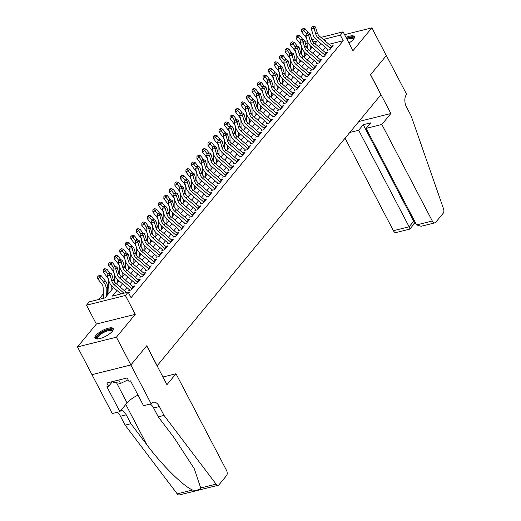 <?xml version="1.0" encoding="UTF-8"?>
<svg xmlns="http://www.w3.org/2000/svg" width="521" height="521" viewBox="0 0 521 521"><rect width="100%" height="100%" fill="white"/><g stroke="black" fill="none" stroke-linecap="round" stroke-linejoin="round"><path stroke-width="0.78" d="M348.946 43.035A10.303 3.289 -27.6 0 0 353.427 39.335A10.303 3.289 -27.6 0 0 354.358 36.607A10.303 3.289 -27.6 0 0 345.996 37.382M95.903 335.426A10.303 3.289 -27.6 0 0 94.972 338.155A10.303 3.289 -27.6 0 0 102.644 337.667A10.303 3.289 -27.6 0 0 112.302 331.336A10.303 3.289 -27.6 0 0 113.239 328.608A10.303 3.289 -27.6 0 0 105.568 329.096A10.303 3.289 -27.6 0 0 95.903 335.426M320.91 37.382L343.098 31.846L352.964 50.713L371.838 27.854L386.341 55.591L370.496 74.783L380.936 94.75L157.179 365.729L146.74 345.755L130.895 364.941L91.989 374.651L77.492 346.908L116.391 337.204L135.265 314.345L125.405 295.479L86.506 305.189L89.26 301.848L105.027 297.914L113.585 287.553M135.265 314.345L96.365 324.049L77.492 346.908M96.365 324.049L86.506 305.189M301.705 53.643L301.294 54.138M296.189 60.312L295.778 60.814M290.679 66.988L290.269 67.489M285.169 73.663L284.759 74.164M279.66 80.338L279.249 80.833M274.144 87.014L273.733 87.508M268.634 93.689L268.224 94.184M263.125 100.358L262.714 100.859M257.615 107.033L257.198 107.534M252.099 113.708L251.689 114.21M246.589 120.384L246.179 120.879M241.08 127.059L240.669 127.554M235.57 133.734L235.153 134.229M230.054 140.403L229.644 140.904M224.544 147.078L224.134 147.58M219.035 153.754L218.625 154.255M213.519 160.429L213.109 160.924M208.009 167.104L207.599 167.599M202.5 173.78L202.089 174.275M196.99 180.448L196.58 180.95M191.474 187.124L191.064 187.625M185.964 193.799L185.554 194.3M180.455 200.474L180.045 200.969M174.945 207.15L174.528 207.645M169.429 213.825L169.019 214.32M163.92 220.5L163.509 220.995M158.41 227.169L158 227.67M152.9 233.844L152.484 234.346M147.384 240.52L146.974 241.015M141.875 247.195L141.465 247.69M136.365 253.87L135.955 254.365M130.849 260.546L130.439 261.041M125.34 267.214L124.929 267.716M119.83 273.89L119.42 274.391M114.32 280.565L113.91 281.066M108.804 287.24L107.573 288.732M103.295 293.916L98.684 299.497M371.838 27.854L344.57 34.653M130.895 364.941L116.391 337.204M327.208 50.296L329.839 49.645L333.14 45.64L331.102 46.148M321.698 56.971L324.322 56.314L327.631 52.308L325.592 52.823M316.188 63.647L318.813 62.989L322.121 58.984L320.076 59.498M310.672 70.322L313.303 69.664L316.612 65.659L314.567 66.167M305.163 76.997L307.794 76.34L311.096 72.334L309.057 72.842M299.653 83.666L302.278 83.015L305.586 79.01L303.541 79.518M294.137 90.341L296.768 89.69L300.076 85.685L298.032 86.193M288.627 97.017L291.259 96.359L294.567 92.36L292.522 92.868M283.118 103.692L285.749 103.034L289.051 99.029L287.012 99.544M277.608 110.367L280.233 109.71L283.541 105.704L281.496 106.212M272.092 117.043L274.723 116.385L278.032 112.38L275.987 112.888M266.583 123.718L269.214 123.06L272.516 119.055L270.477 119.563M261.073 130.387L263.698 129.736L267.006 125.73L264.968 126.238M255.564 137.062L258.188 136.404L261.496 132.406L259.451 132.914M250.047 143.737L252.678 143.08L255.987 139.074L253.942 139.589M244.538 150.413L247.169 149.755L250.471 145.75L248.432 146.258M239.028 157.088L241.653 156.43L244.961 152.425L242.923 152.933M233.519 163.763L236.143 163.106L239.452 159.1L237.407 159.608M228.003 170.432L230.634 169.781L233.942 165.776L231.897 166.284M222.493 177.107L225.124 176.45L228.426 172.451L226.388 172.959M216.983 183.783L219.608 183.125L222.916 179.12L220.878 179.634M211.467 190.458L214.098 189.8L217.407 185.795L215.362 186.31M205.958 197.133L208.589 196.476L211.897 192.47L209.852 192.978M200.448 203.809L203.079 203.151L206.381 199.146L204.343 199.654M194.939 210.477L197.563 209.826L200.872 205.821L198.827 206.329M189.423 217.153L192.054 216.502L195.362 212.496L193.317 213.004M183.913 223.828L186.544 223.17L189.846 219.165L187.807 219.68M178.403 230.503L181.028 229.846L184.336 225.84L182.298 226.355M172.894 237.179L175.518 236.521L178.827 232.516L176.782 233.024M167.378 243.854L170.009 243.196L173.317 239.191L171.272 239.699M161.868 250.523L164.499 249.872L167.801 245.866L165.763 246.374M156.359 257.198L158.983 256.547L162.291 252.542L160.253 253.05M150.849 263.873L153.474 263.216L156.782 259.211L154.737 259.725M145.333 270.549L147.964 269.891L151.272 265.886L149.227 266.4M139.823 277.224L142.454 276.566L145.756 272.561L143.718 273.069M134.314 283.899L136.938 283.242L140.247 279.236L138.208 279.744M128.798 290.568L131.429 289.917L134.737 285.912L132.692 286.42M117.004 290.49L112.386 296.078L128.159 292.144L131.058 297.693L343.248 40.729L328.953 44.298M325.299 47.3L322.753 50.387M319.79 53.976L317.243 57.056M314.274 60.651L311.734 63.731M308.764 67.326L306.218 70.407M303.255 74.002L300.708 77.082M297.745 80.677L295.199 83.757M292.229 87.346L289.689 90.433M286.719 94.021L284.173 97.101M281.21 100.696L278.663 103.777M275.694 107.372L273.154 110.452M270.184 114.047L267.644 117.127M264.675 120.722L262.128 123.803M259.165 127.398L256.619 130.478M253.649 134.066L251.109 137.147M248.139 140.742L245.599 143.822M242.63 147.417L240.083 150.497M237.12 154.092L234.574 157.173M231.604 160.768L229.064 163.848M226.094 167.443L223.548 170.523M220.585 174.112L218.038 177.192M215.075 180.787L212.529 183.867M209.559 187.462L207.019 190.543M204.05 194.138L201.503 197.218M198.54 200.813L195.994 203.893M193.024 207.488L190.484 210.569M187.514 214.157L184.975 217.237M182.005 220.832L179.458 223.913M176.495 227.508L173.949 230.588M170.979 234.183L168.439 237.263M165.47 240.858L162.93 243.939M159.96 247.534L157.414 250.614M154.45 254.202L151.904 257.283M148.934 260.878L146.394 263.958M143.425 267.553L140.878 270.633M137.915 274.228L135.369 277.309M132.406 280.904L129.859 283.984M126.89 287.579L124.35 290.659M128.713 293.206L129.228 292.587L128.485 292.769M343.098 31.846L340.343 35.181L324.576 39.121L323.893 39.948M343.248 40.729L340.343 35.181M128.159 292.144L125.405 295.479M304.831 41.4L307.071 40.84M311.792 39.661L315.479 38.736M314.964 43.686L317.217 40.957L313.141 41.973M307.13 43.471L305.547 43.868M116.554 283.958L119.101 280.878M122.064 277.283L124.61 274.202M127.58 270.607L130.12 267.527M133.089 263.932L135.636 260.852M138.599 257.263L141.145 254.183M144.109 250.588L146.655 247.508M149.625 243.913L152.165 240.832M155.134 237.237L157.681 234.157M160.644 230.562L163.19 227.482M166.16 223.887L168.7 220.806M171.67 217.218L174.209 214.138M177.179 210.543L179.725 207.462M182.689 203.867L185.235 200.787M188.205 197.192L190.745 194.112M193.714 190.517L196.254 187.436M199.224 183.841L201.77 180.761M204.733 177.173L207.28 174.092M210.25 170.497L212.789 167.417M215.759 163.822L218.306 160.742M221.269 157.147L223.815 154.066M226.778 150.471L229.325 147.391M232.294 143.796L234.834 140.716M237.804 137.127L240.35 134.04M243.314 130.452L245.86 127.371M248.83 123.777L251.369 120.696M254.339 117.101L256.879 114.021M259.849 110.426L262.395 107.346M265.358 103.751L267.905 100.67M270.874 97.082L273.414 93.995M276.384 90.407L278.924 87.326M281.894 83.731L284.44 80.651M287.403 77.056L289.95 73.975M292.919 70.381L295.459 67.3M298.429 63.705L300.975 60.625M303.938 57.03L306.485 53.95M309.448 50.361L311.994 47.281M320.923 43.543L318.377 46.623M315.413 50.218L312.867 53.298M309.897 56.893L307.357 59.974M304.388 63.562L301.848 66.642M298.878 70.237L296.332 73.318M293.369 76.913L290.822 79.993M287.853 83.588L285.313 86.668M282.343 90.263L279.803 93.344M276.833 96.939L274.287 100.019M271.324 103.607L268.777 106.688M265.808 110.283L263.268 113.363M260.298 116.958L257.752 120.038M254.789 123.633L252.242 126.714M249.279 130.309L246.733 133.389M243.763 136.984L241.223 140.064M238.253 143.653L235.707 146.733M232.744 150.328L230.197 153.408M227.228 157.003L224.688 160.084M221.718 163.679L219.178 166.759M216.208 170.354L213.662 173.434M210.699 177.029L208.153 180.11M205.183 183.698L202.643 186.779M199.673 190.373L197.133 193.454M194.164 197.049L191.617 200.129M188.654 203.724L186.108 206.804M183.138 210.399L180.598 213.48M177.628 217.075L175.082 220.155M172.119 223.743L169.572 226.83M166.609 230.419L164.063 233.499M161.093 237.094L158.553 240.174M155.584 243.769L153.037 246.85M150.074 250.445L147.528 253.525M144.558 257.12L142.018 260.2M139.048 263.789L136.509 266.876M133.539 270.464L130.992 273.545M128.029 277.139L125.483 280.22M122.513 283.815L119.973 286.895M325.918 41.693L324.576 39.121M123.972 293.186L114.34 284.902A6.604 4.989 39.5 0 1 111.878 281.216L110.257 275.642L107.372 275.661L108.993 281.236A9.912 7.489 -140.5 0 0 112.679 286.771L121.002 293.929M126.544 292.548L115.714 283.235A6.604 4.989 39.5 0 1 113.259 279.543L111.631 273.974L110.257 275.642L109.371 273.662L109.924 272.997L108.772 273.004L108.218 273.675L109.371 273.662M108.218 273.675L107.372 275.661M111.631 273.974L109.924 272.997M103.399 298.325L103.151 287.696A6.604 4.989 -140.5 0 0 101.628 283.776L97.72 278.768L97.766 276.56L99.218 275.394L97.766 276.56M99.218 275.394L101.341 275.843L105.249 280.845A9.912 7.489 39.5 0 1 107.528 286.732L107.717 294.665M101.341 275.843L99.96 277.511L103.868 282.519A9.912 7.489 39.5 0 1 106.147 288.406L106.336 296.332M98.664 276.058L99.96 277.511L97.72 278.768M97.427 338.969A8.916 2.846 152.4 0 1 96.561 338.057A8.916 2.846 152.4 0 1 104.239 331.252A8.916 2.846 152.4 0 1 112.575 330.483A8.916 2.846 152.4 0 1 112.503 331.082M112.276 331.369A8.258 2.638 -27.6 0 0 112.269 331.317A8.258 2.638 -27.6 0 0 112.178 330.998A8.258 2.638 -27.6 0 0 104.096 332.255A8.258 2.638 -27.6 0 0 97.447 338.331A8.258 2.638 -27.6 0 0 97.538 338.65A8.258 2.638 -27.6 0 0 97.792 338.943M113.363 329.181A10.238 3.269 -27.6 0 0 103.054 331.369A10.238 3.269 -27.6 0 0 95.376 338.585M113.246 381.418L113.689 382.271L120.546 383.417L128.114 379.835M118.775 380.037L120.546 383.417M346.673 38.678A8.916 2.846 152.4 0 1 353.694 38.482A8.916 2.846 152.4 0 1 353.622 39.088M353.394 39.368A8.258 2.638 -27.6 0 0 353.388 39.316A8.258 2.638 -27.6 0 0 353.297 38.997A8.258 2.638 -27.6 0 0 347.064 39.427M354.482 37.186A10.238 3.269 -27.6 0 0 346.472 38.287M175.994 373.746L226.466 470.281A3.966 2.266 76 0 1 226.55 475.614L219.028 484.725A3.966 2.266 76 0 1 218.247 485.24A3.966 2.266 76 0 1 216.098 484.139L164.03 415.419L159.387 406.543A9.248 5.295 76 0 0 153.291 402.238A9.248 5.295 76 0 0 151.468 403.449L151.168 403.814L130.862 364.974L146.655 345.853L166.954 384.693L175.994 373.746L162.936 377.002M218.247 485.24L179.348 494.95A3.966 2.266 -104 0 1 177.199 493.843L125.131 425.129L130.888 423.69L146.85 444.758C161.836 464.973 183.425 486.334 192.581 490.007C196.664 490.645 199.38 489.968 200.715 487.975L194.287 468.744L174.242 437.927L158.273 416.859L153.636 407.976A9.248 5.295 76 0 0 150.113 404.075M158.273 416.859L164.03 415.419M125.131 425.129L120.488 416.253A9.248 5.295 76 0 0 116.971 412.345M120.879 410.424A9.248 5.295 76 0 1 126.245 414.814L130.888 423.69M130.862 364.974L91.963 374.684L112.269 413.524L119.889 411.623L106.896 386.764L108.576 386.341L112.49 381.606M151.168 403.814L143.549 405.716L130.55 380.858L128.869 381.281L127.131 377.953L106.838 383.013L108.576 386.341M119.889 411.623L127.085 402.909A14.862 4.741 152.4 0 1 138 395.107M345.052 138.208L393.414 230.705L409.128 226.785L413.707 221.243L414.56 221.034M381.841 124.46L432.313 221.002A3.966 2.266 76 0 0 434.924 222.845A3.966 2.266 76 0 0 435.706 222.324L443.228 213.219A3.966 2.266 76 0 0 443.508 208.739L411.212 116.079L406.569 107.202A9.248 5.295 -104 0 1 406.367 94.763L406.673 94.392L386.367 55.558L370.581 74.679L390.88 113.519L381.841 124.46L366.126 128.387L370.698 122.845L363.235 124.708L358.663 130.25L409.128 226.785C410.086 228.712 410.164 229.422 409.369 228.901M358.663 130.25L349.799 132.458M390.88 113.519L358.839 121.51M366.126 128.387L416.592 224.922L432.313 221.002M414.39 223.568L409.819 229.11L396.025 232.548A3.966 2.266 -104 0 1 393.414 230.705M363.235 124.708L413.707 221.243C414.657 223.177 414.736 223.88 413.941 223.359M434.924 222.845L421.137 226.283L416.592 224.922M132.243 288.927A4.624 3.491 -140.5 0 0 131.787 288.491L119.85 278.234A6.604 4.989 39.5 0 1 117.388 274.541L115.766 268.966L112.881 268.992L114.503 274.56A9.912 7.489 -140.5 0 0 118.195 280.096L129.455 289.78M133.623 287.26A4.624 3.491 -140.5 0 0 133.161 286.824L121.224 276.56A6.604 4.989 39.5 0 1 118.768 272.874L117.147 267.299L115.766 268.966L114.88 266.993L115.434 266.322L114.281 266.335L113.728 266.999L114.88 266.993M113.728 266.999L112.881 268.992M117.147 267.299L115.434 266.322M137.752 282.258A4.624 3.491 -140.5 0 0 137.297 281.815L125.359 271.558A6.604 4.989 39.5 0 1 122.904 267.866L121.276 262.291L118.391 262.317L120.019 267.892A9.912 7.489 -140.5 0 0 123.705 273.427L134.965 283.105M139.133 280.585A4.624 3.491 -140.5 0 0 138.677 280.148L126.74 269.885A6.604 4.989 39.5 0 1 124.278 266.198L122.656 260.624L121.276 262.291L120.397 260.318L120.944 259.647L119.791 259.66L119.237 260.324L120.397 260.318M119.237 260.324L118.391 262.317M122.656 260.624L120.944 259.647M143.268 275.583A4.624 3.491 -140.5 0 0 142.806 275.147L130.869 264.883A6.604 4.989 39.5 0 1 128.413 261.19L126.792 255.616L123.907 255.642L125.528 261.216A9.912 7.489 -140.5 0 0 129.215 266.752L140.475 276.43M144.643 273.909A4.624 3.491 -140.5 0 0 144.187 273.473L132.249 263.216A6.604 4.989 39.5 0 1 129.788 259.523L128.166 253.948L126.792 255.616L125.906 253.642L126.46 252.978L125.3 252.985L124.753 253.649L125.906 253.642M124.753 253.649L123.907 255.642M128.166 253.948L126.46 252.978M148.778 268.908A4.624 3.491 -140.5 0 0 148.322 268.471L136.385 258.208A6.604 4.989 39.5 0 1 133.923 254.515L132.301 248.947L129.416 248.966L131.038 254.541A9.912 7.489 -140.5 0 0 134.724 260.077L145.991 269.754M150.152 267.24A4.624 3.491 -140.5 0 0 149.696 266.804L137.759 256.54A6.604 4.989 39.5 0 1 135.304 252.848L133.676 247.273L132.301 248.947L131.416 246.967L131.969 246.303L130.817 246.309L130.263 246.98L131.416 246.967M130.263 246.98L129.416 248.966M133.676 247.273L131.969 246.303M108.948 293.173L108.661 281.021A6.604 4.989 -140.5 0 0 107.137 277.1L103.23 272.092L103.282 269.885L104.728 268.719L103.282 269.885M104.728 268.719L106.851 269.168L109.84 272.997M106.851 269.168L105.47 270.842L108.029 274.118M111.761 285.899L111.846 289.656M113.207 287.227L113.226 287.989M104.174 269.383L105.47 270.842L103.23 272.092M114.346 281.744L114.171 274.346A6.604 4.989 -140.5 0 0 112.653 270.425L108.746 265.423L108.791 263.216L110.237 262.043L108.791 263.216M110.237 262.043L112.36 262.493L115.349 266.322M112.36 262.493L110.986 264.167L113.539 267.442M117.271 279.223L117.362 282.981M118.723 280.552L118.736 281.314M109.684 262.708L110.986 264.167L108.746 265.423M119.856 275.068L119.68 267.677A6.604 4.989 -140.5 0 0 118.163 263.75L114.255 258.748L114.301 256.54L115.747 255.368L114.301 256.54M115.747 255.368L117.876 255.824L120.859 259.647M117.876 255.824L116.496 257.491L119.055 260.767M122.78 272.548L122.871 276.306M124.232 273.877L124.252 274.639M115.2 256.039L116.496 257.491L114.255 258.748M125.366 268.4L125.196 261.001A6.604 4.989 -140.5 0 0 123.672 257.074L119.765 252.073L119.81 249.865L121.263 248.693L119.81 249.865M121.263 248.693L123.386 249.149L126.375 252.978M123.386 249.149L122.005 250.816L124.565 254.092M128.296 265.873L128.381 269.637M129.742 267.201L129.762 267.963M120.709 249.364L122.005 250.816L119.765 252.073M154.288 262.232A4.624 3.491 -140.5 0 0 153.832 261.796L141.894 251.532A6.604 4.989 39.5 0 1 139.433 247.846L137.811 242.272L134.926 242.291L136.548 247.866A9.912 7.489 -140.5 0 0 140.24 253.401L151.5 263.085M155.668 260.565A4.624 3.491 -140.5 0 0 155.206 260.129L143.268 249.865A6.604 4.989 39.5 0 1 140.813 246.172L139.192 240.598L137.811 242.272L136.925 240.292L137.479 239.627L136.326 239.634L135.773 240.305L136.925 240.292M135.773 240.305L134.926 242.291M139.192 240.598L137.479 239.627M130.882 261.724L130.706 254.326A6.604 4.989 -140.5 0 0 129.182 250.399L125.274 245.398L125.327 243.19L126.772 242.018L125.327 243.19M126.772 242.018L128.895 242.473L131.885 246.303M128.895 242.473L127.515 244.141L130.074 247.416M133.806 259.204L133.89 262.962M135.252 260.526L135.271 261.295M126.219 242.688L127.515 244.141L125.274 245.398M159.797 255.557A4.624 3.491 -140.5 0 0 159.341 255.121L147.404 244.857A6.604 4.989 39.5 0 1 144.949 241.171L143.321 235.596L140.436 235.616L142.064 241.19A9.912 7.489 -140.5 0 0 145.75 246.726L157.01 256.41M161.178 253.89A4.624 3.491 -140.5 0 0 160.722 253.453L148.785 243.19A6.604 4.989 39.5 0 1 146.323 239.497L144.701 233.929L143.321 235.596L142.441 233.616L142.988 232.952L141.836 232.959L141.289 233.629L142.441 233.616M141.289 233.629L140.436 235.616M144.701 233.929L142.988 232.952M136.391 255.049L136.215 247.651A6.604 4.989 -140.5 0 0 134.698 243.724L130.791 238.722L130.836 236.514L132.282 235.349L130.836 236.514M132.282 235.349L134.405 235.798L137.394 239.627M134.405 235.798L133.031 237.465L135.584 240.741M139.315 252.529L139.407 256.286M140.768 253.857L140.781 254.619M131.728 236.013L133.031 237.465L130.791 238.722M165.313 248.882A4.624 3.491 -140.5 0 0 164.851 248.445L152.913 238.182A6.604 4.989 39.5 0 1 150.458 234.496L148.837 228.921L145.952 228.947L147.573 234.515A9.912 7.489 -140.5 0 0 151.259 240.051L162.519 249.735M166.687 247.215A4.624 3.491 -140.5 0 0 166.232 246.778L154.294 236.514A6.604 4.989 39.5 0 1 151.832 232.828L150.211 227.254L148.837 228.921L147.951 226.948L148.505 226.277L147.345 226.29L146.798 226.954L147.951 226.948M146.798 226.954L145.952 228.947M150.211 227.254L148.505 226.277M141.901 248.374L141.732 240.976A6.604 4.989 -140.5 0 0 140.208 237.055L136.3 232.047L136.346 229.839L137.791 228.673L136.346 229.839M137.791 228.673L139.921 229.123L142.91 232.952M139.921 229.123L138.54 230.796L141.1 234.066M144.825 245.853L144.916 249.611M146.277 247.182L146.297 247.944M137.244 229.338L138.54 230.796L136.3 232.047M170.823 242.206A4.624 3.491 -140.5 0 0 170.367 241.77L158.43 231.513A6.604 4.989 39.5 0 1 155.968 227.82L154.346 222.246L151.461 222.272L153.083 227.846A9.912 7.489 -140.5 0 0 156.775 233.382L168.036 243.06M172.197 240.539A4.624 3.491 -140.5 0 0 171.741 240.103L159.804 229.839A6.604 4.989 39.5 0 1 157.349 226.153L155.72 220.578L154.346 222.246L153.461 220.272L154.014 219.601L152.861 219.615L152.308 220.279L153.461 220.272M152.308 220.279L151.461 222.272M155.72 220.578L154.014 219.601M147.417 241.698L147.241 234.3A6.604 4.989 -140.5 0 0 145.717 230.38L141.81 225.378L141.855 223.164L143.308 221.998L141.855 223.164M143.308 221.998L145.431 222.447L148.42 226.277M145.431 222.447L144.05 224.121L146.609 227.397M150.341 239.178L150.426 242.936M151.787 240.507L151.806 241.269M142.754 222.662L144.05 224.121L141.81 225.378M176.332 235.538A4.624 3.491 -140.5 0 0 175.877 235.101L163.939 224.838A6.604 4.989 39.5 0 1 161.477 221.145L159.856 215.57L156.971 215.596L158.592 221.171A9.912 7.489 -140.5 0 0 162.285 226.707L173.545 236.384M177.713 233.864A4.624 3.491 -140.5 0 0 177.251 233.428L165.32 223.17A6.604 4.989 39.5 0 1 162.858 219.478L161.236 213.903L159.856 215.57L158.977 213.597L159.524 212.926L158.371 212.939L157.817 213.603L158.977 213.597M157.817 213.603L156.971 215.596M161.236 213.903L159.524 212.926M152.927 235.023L152.751 227.631A6.604 4.989 -140.5 0 0 151.227 223.704L147.326 218.703L147.371 216.495L148.817 215.323L147.371 216.495M148.817 215.323L150.94 215.779L153.929 219.601M150.94 215.779L149.566 217.446L152.119 220.722M155.851 232.503L155.942 236.26M157.296 233.831L157.316 234.593M148.264 215.994L149.566 217.446L147.326 218.703M181.842 228.862A4.624 3.491 -140.5 0 0 181.386 228.426L169.449 218.162A6.604 4.989 39.5 0 1 166.994 214.47L165.365 208.901L162.48 208.921L164.108 214.496A9.912 7.489 -140.5 0 0 167.795 220.031L179.055 229.709M183.223 227.195A4.624 3.491 -140.5 0 0 182.767 226.759L170.829 216.495A6.604 4.989 39.5 0 1 168.368 212.802L166.746 207.228L165.365 208.901L164.486 206.922L165.033 206.257L163.881 206.264L163.334 206.935L164.486 206.922M163.334 206.935L162.48 208.921M166.746 207.228L165.033 206.257M158.436 228.354L158.26 220.956A6.604 4.989 -140.5 0 0 156.743 217.029L152.835 212.027L152.881 209.82L154.327 208.647L152.881 209.82M154.327 208.647L156.45 209.103L159.439 212.933M156.45 209.103L155.076 210.771L157.635 214.046M161.36 225.827L161.451 229.592M162.812 227.156L162.826 227.918M153.78 209.318L155.076 210.771L152.835 212.027M187.358 222.187A4.624 3.491 -140.5 0 0 186.896 221.751L174.965 211.487A6.604 4.989 39.5 0 1 172.503 207.794L170.881 202.226L167.996 202.246L169.618 207.82A9.912 7.489 -140.5 0 0 173.304 213.356L184.564 223.04M188.732 220.52A4.624 3.491 -140.5 0 0 188.276 220.083L176.339 209.82A6.604 4.989 39.5 0 1 173.877 206.127L172.256 200.552L170.881 202.226L169.996 200.246L170.549 199.582L169.39 199.589L168.843 200.259L169.996 200.246M168.843 200.259L167.996 202.246M172.256 200.552L170.549 199.582M163.946 221.679L163.776 214.281A6.604 4.989 -140.5 0 0 162.252 210.354L158.345 205.352L158.391 203.144L159.836 201.972L158.391 203.144M159.836 201.972L161.966 202.428L164.955 206.257M161.966 202.428L160.585 204.095L163.145 207.371M166.87 219.159L166.961 222.916M168.322 220.481L168.342 221.249M159.289 202.643L160.585 204.095L158.345 205.352M192.868 215.512A4.624 3.491 -140.5 0 0 192.412 215.075L180.474 204.812A6.604 4.989 39.5 0 1 178.013 201.126L176.391 195.551L173.506 195.57L175.128 201.145A9.912 7.489 -140.5 0 0 178.82 206.681L190.08 216.365M194.248 213.844A4.624 3.491 -140.5 0 0 193.786 213.408L181.849 203.144A6.604 4.989 39.5 0 1 179.393 199.452L177.772 193.884L176.391 195.551L175.505 193.571L176.059 192.907L174.906 192.913L174.353 193.584L175.505 193.571M174.353 193.584L173.506 195.57M177.772 193.884L176.059 192.907M169.462 215.004L169.286 207.605A6.604 4.989 -140.5 0 0 167.762 203.678L163.855 198.677L163.9 196.469L165.352 195.303L163.9 196.469M165.352 195.303L167.475 195.753L170.465 199.582M167.475 195.753L166.095 197.42L168.654 200.696M172.386 212.483L172.471 216.241M173.832 213.805L173.851 214.574M164.799 195.968L166.095 197.42L163.855 198.677M198.377 208.836A4.624 3.491 -140.5 0 0 197.921 208.4L185.984 198.136A6.604 4.989 39.5 0 1 183.522 194.45L181.901 188.876L179.016 188.902L180.637 194.47A9.912 7.489 -140.5 0 0 184.33 200.005L195.59 209.689M199.758 207.169A4.624 3.491 -140.5 0 0 199.302 206.733L187.365 196.469A6.604 4.989 39.5 0 1 184.903 192.783L183.281 187.208L181.901 188.876L181.021 186.902L181.569 186.231L180.416 186.244L179.862 186.909L181.021 186.902M179.862 186.909L179.016 188.902M183.281 187.208L181.569 186.231M174.971 208.328L174.795 200.93A6.604 4.989 -140.5 0 0 173.272 197.01L169.371 192.002L169.416 189.794L170.862 188.628L169.416 189.794M170.862 188.628L172.985 189.077L175.974 192.907M172.985 189.077L171.611 190.745L174.164 194.02M177.895 205.808L177.987 209.566M179.341 207.137L179.361 207.899M170.308 189.292L171.611 190.745L169.371 192.002M203.893 202.161A4.624 3.491 -140.5 0 0 203.431 201.725L191.494 191.468A6.604 4.989 39.5 0 1 189.038 187.775L187.417 182.2L184.532 182.226L186.153 187.801A9.912 7.489 -140.5 0 0 189.839 193.33L201.099 203.014M205.267 200.494A4.624 3.491 -140.5 0 0 204.812 200.057L192.874 189.794A6.604 4.989 39.5 0 1 190.412 186.108L188.791 180.533L187.417 182.2L186.531 180.227L187.078 179.556L185.925 179.569L185.378 180.233L186.531 180.227M185.378 180.233L184.532 182.226M188.791 180.533L187.078 179.556M180.481 201.653L180.305 194.255A6.604 4.989 -140.5 0 0 178.788 190.334L174.88 185.326L174.926 183.118L176.372 181.953L174.926 183.118M176.372 181.953L178.495 182.402L181.484 186.231M178.495 182.402L177.12 184.076L179.68 187.352M183.405 199.133L183.496 202.89M184.857 200.461L184.87 201.223M175.824 182.617L177.12 184.076L174.88 185.326M209.403 195.492A4.624 3.491 -140.5 0 0 208.941 195.056L197.01 184.792A6.604 4.989 39.5 0 1 194.548 181.1L192.926 175.525L190.041 175.551L191.663 181.126A9.912 7.489 -140.5 0 0 195.349 186.661L206.616 196.339M210.777 193.819A4.624 3.491 -140.5 0 0 210.321 193.382L198.384 183.125A6.604 4.989 39.5 0 1 195.929 179.432L194.3 173.858L192.926 175.525L192.041 173.552L192.594 172.881L191.441 172.894L190.888 173.558L192.041 173.552M190.888 173.558L190.041 175.551M194.3 173.858L192.594 172.881M185.99 194.978L185.821 187.586A6.604 4.989 -140.5 0 0 184.297 183.659L180.39 178.657L180.435 176.45L181.888 175.277L180.435 176.45M181.888 175.277L184.011 175.733L187 179.556M184.011 175.733L182.63 177.4L185.189 180.676M188.921 192.457L189.006 196.215M190.367 193.786L190.386 194.548M181.334 175.942L182.63 177.4L180.39 178.657M214.912 188.817A4.624 3.491 -140.5 0 0 214.457 188.381L202.519 178.117A6.604 4.989 39.5 0 1 200.057 174.424L198.436 168.85L195.551 168.876L197.172 174.45A9.912 7.489 -140.5 0 0 200.865 179.986L212.125 189.664M216.293 187.15A4.624 3.491 -140.5 0 0 215.831 186.707L203.893 176.45A6.604 4.989 39.5 0 1 201.438 172.757L199.817 167.182L198.436 168.85L197.55 166.876L198.104 166.212L196.951 166.219L196.397 166.889L197.55 166.876M196.397 166.889L195.551 168.876M199.817 167.182L198.104 166.212M191.507 188.309L191.331 180.911A6.604 4.989 -140.5 0 0 189.807 176.984L185.899 171.982L185.951 169.774L187.397 168.602L185.951 169.774M187.397 168.602L189.52 169.058L192.51 172.887M189.52 169.058L188.14 170.725L190.699 174.001M194.431 185.782L194.515 189.546M195.876 187.111L195.896 187.873M186.844 169.273L188.14 170.725L185.899 171.982M220.422 182.142A4.624 3.491 -140.5 0 0 219.966 181.705L208.029 171.442A6.604 4.989 39.5 0 1 205.574 167.749L203.945 162.181L201.06 162.2L202.689 167.775A9.912 7.489 -140.5 0 0 206.375 173.311L217.635 182.995M221.803 180.474A4.624 3.491 -140.5 0 0 221.347 180.038L209.409 169.774A6.604 4.989 39.5 0 1 206.948 166.082L205.326 160.507L203.945 162.181L203.066 160.201L203.613 159.537L202.461 159.543L201.907 160.214L203.066 160.201M201.907 160.214L201.06 162.2M205.326 160.507L203.613 159.537M197.016 181.634L196.84 174.235A6.604 4.989 -140.5 0 0 195.323 170.308L191.415 165.307L191.461 163.099L192.907 161.927L191.461 163.099M192.907 161.927L195.03 162.383L198.019 166.212M195.03 162.383L193.656 164.05L196.209 167.326M199.94 179.113L200.031 182.871M201.386 180.435L201.406 181.204M192.353 162.598L193.656 164.05L191.415 165.307M225.938 175.466A4.624 3.491 -140.5 0 0 225.476 175.03L213.538 164.766A6.604 4.989 39.5 0 1 211.083 161.08L209.462 155.505L206.576 155.525L208.198 161.1A9.912 7.489 -140.5 0 0 211.884 166.635L223.144 176.319M227.312 173.799A4.624 3.491 -140.5 0 0 226.856 173.363L214.919 163.099A6.604 4.989 39.5 0 1 212.457 159.406L210.836 153.838L209.462 155.505L208.576 153.526L209.129 152.861L207.97 152.868L207.423 153.539L208.576 153.526M207.423 153.539L206.576 155.525M210.836 153.838L209.129 152.861M202.526 174.958L202.35 167.56A6.604 4.989 -140.5 0 0 200.832 163.633L196.925 158.631L196.971 156.424L198.416 155.251L196.971 156.424M198.416 155.251L200.546 155.707L203.529 159.537M200.546 155.707L199.165 157.375L201.725 160.65M205.45 172.438L205.541 176.196M206.902 173.76L206.922 174.528M197.869 155.922L199.165 157.375L196.925 158.631M231.448 168.791A4.624 3.491 -140.5 0 0 230.992 168.355L219.054 158.091A6.604 4.989 39.5 0 1 216.593 154.405L214.971 148.83L212.086 148.856L213.708 154.424A9.912 7.489 -140.5 0 0 217.394 159.96L228.66 169.644M232.822 167.124A4.624 3.491 -140.5 0 0 232.366 166.687L220.429 156.424A6.604 4.989 39.5 0 1 217.973 152.738L216.345 147.163L214.971 148.83L214.085 146.857L214.639 146.186L213.486 146.199L212.933 146.863L214.085 146.857M212.933 146.863L212.086 148.856M216.345 147.163L214.639 146.186M208.035 168.283L207.866 160.885A6.604 4.989 -140.5 0 0 206.342 156.964L202.435 151.956L202.48 149.748L203.932 148.583L202.48 149.748M203.932 148.583L206.055 149.032L209.045 152.861M206.055 149.032L204.675 150.699L207.234 153.975M210.966 165.763L211.051 169.52M212.412 167.091L212.431 167.853M203.379 149.247L204.675 150.699L202.435 151.956M236.957 162.116A4.624 3.491 -140.5 0 0 236.501 161.679L224.564 151.422A6.604 4.989 39.5 0 1 222.102 147.73L220.481 142.155L217.596 142.181L219.217 147.749A9.912 7.489 -140.5 0 0 222.91 153.285L234.17 162.969M238.338 160.448A4.624 3.491 -140.5 0 0 237.876 160.012L225.938 149.748A6.604 4.989 39.5 0 1 223.483 146.062L221.861 140.488L220.481 142.155L219.595 140.182L220.149 139.511L218.996 139.524L218.442 140.188L219.595 140.182M218.442 140.188L217.596 142.181M221.861 140.488L220.149 139.511M213.551 161.608L213.376 154.209A6.604 4.989 -140.5 0 0 211.852 150.289L207.944 145.281L207.996 143.073L209.442 141.907L207.996 143.073M209.442 141.907L211.565 142.357L214.554 146.186M211.565 142.357L210.184 144.03L212.744 147.306M216.475 159.087L216.56 162.845M217.921 160.416L217.941 161.178M208.888 142.572L210.184 144.03L207.944 145.281M242.467 155.447A4.624 3.491 -140.5 0 0 242.011 155.011L230.074 144.747A6.604 4.989 39.5 0 1 227.618 141.054L225.99 135.48L223.105 135.506L224.733 141.08A9.912 7.489 -140.5 0 0 228.419 146.616L239.68 156.293M243.848 153.773A4.624 3.491 -140.5 0 0 243.392 153.337L231.454 143.08A6.604 4.989 39.5 0 1 228.993 139.387L227.371 133.812L225.99 135.48L225.111 133.506L225.658 132.835L224.505 132.848L223.958 133.513L225.111 133.506M223.958 133.513L223.105 135.506M227.371 133.812L225.658 132.835M219.061 154.932L218.885 147.534A6.604 4.989 -140.5 0 0 217.368 143.614L213.46 138.612L213.506 136.404L214.952 135.232L213.506 136.404M214.952 135.232L217.075 135.688L220.064 139.511M217.075 135.688L215.701 137.355L218.253 140.631M221.985 152.412L222.076 156.17M223.437 153.741L223.45 154.503M214.398 135.896L215.701 137.355L213.46 138.612M247.983 148.772A4.624 3.491 -140.5 0 0 247.521 148.335L235.583 138.072A6.604 4.989 39.5 0 1 233.128 134.379L231.506 128.804L228.621 128.83L230.243 134.405A9.912 7.489 -140.5 0 0 233.929 139.941L245.189 149.618M249.357 147.104A4.624 3.491 -140.5 0 0 248.901 146.661L236.964 136.404A6.604 4.989 39.5 0 1 234.502 132.712L232.88 127.137L231.506 128.804L230.621 126.831L231.174 126.167L230.015 126.173L229.468 126.837L230.621 126.831M229.468 126.837L228.621 128.83M232.88 127.137L231.174 126.167M224.571 148.264L224.401 140.865A6.604 4.989 -140.5 0 0 222.877 136.938L218.97 131.937L219.015 129.729L220.461 128.557L219.015 129.729M220.461 128.557L222.591 129.013L225.58 132.842M222.591 129.013L221.21 130.68L223.77 133.956M227.495 145.737L227.586 149.501M228.947 147.065L228.966 147.827M219.914 129.228L221.21 130.68L218.97 131.937M253.493 142.096A4.624 3.491 -140.5 0 0 253.037 141.66L241.099 131.396A6.604 4.989 39.5 0 1 238.638 127.704L237.016 122.135L234.131 122.155L235.752 127.73A9.912 7.489 -140.5 0 0 239.445 133.265L250.705 142.943M254.867 140.429A4.624 3.491 -140.5 0 0 254.411 139.993L242.473 129.729A6.604 4.989 39.5 0 1 240.018 126.036L238.39 120.462L237.016 122.135L236.13 120.156L236.684 119.491L235.531 119.498L234.978 120.169L236.13 120.156M234.978 120.169L234.131 122.155M238.39 120.462L236.684 119.491M230.087 141.588L229.911 134.19A6.604 4.989 -140.5 0 0 228.387 130.263L224.479 125.261L224.525 123.054L225.977 121.881L224.525 123.054M225.977 121.881L228.1 122.337L231.09 126.167M228.1 122.337L226.72 124.005L229.279 127.28M233.011 139.068L233.095 142.826M234.457 140.39L234.476 141.158M225.424 122.552L226.72 124.005L224.479 125.261M259.002 135.421A4.624 3.491 -140.5 0 0 258.546 134.985L246.609 124.721A6.604 4.989 39.5 0 1 244.147 121.035L242.525 115.46L239.64 115.48L241.262 121.054A9.912 7.489 -140.5 0 0 244.955 126.59L256.215 136.274M260.383 133.754A4.624 3.491 -140.5 0 0 259.92 133.317L247.989 123.054A6.604 4.989 39.5 0 1 245.528 119.361L243.906 113.793L242.525 115.46L241.64 113.48L242.193 112.816L241.041 112.823L240.487 113.493L241.64 113.48M240.487 113.493L239.64 115.48M243.906 113.793L242.193 112.816M235.596 134.913L235.42 127.515A6.604 4.989 -140.5 0 0 233.896 123.588L229.995 118.586L230.041 116.378L231.487 115.206L230.041 116.378M231.487 115.206L233.61 115.662L236.599 119.491M233.61 115.662L232.236 117.329L234.789 120.605M238.52 132.393L238.611 136.15M239.966 133.715L239.986 134.483M230.933 115.877L232.236 117.329L229.995 118.586M264.512 128.746A4.624 3.491 -140.5 0 0 264.056 128.309L252.118 118.046A6.604 4.989 39.5 0 1 249.663 114.359L248.035 108.785L245.15 108.804L246.778 114.379A9.912 7.489 -140.5 0 0 250.464 119.915L261.724 129.599M265.892 127.078A4.624 3.491 -140.5 0 0 265.436 126.642L253.499 116.378A6.604 4.989 39.5 0 1 251.037 112.692L249.416 107.118L248.035 108.785L247.156 106.812L247.703 106.141L246.55 106.147L246.003 106.818L247.156 106.812M246.003 106.818L245.15 108.804M249.416 107.118L247.703 106.141M270.028 122.07A4.624 3.491 -140.5 0 0 269.565 121.634L257.635 111.377A6.604 4.989 39.5 0 1 255.173 107.684L253.551 102.109L250.666 102.136L252.288 107.704A9.912 7.489 -140.5 0 0 255.974 113.239L267.234 122.923M271.402 120.403A4.624 3.491 -140.5 0 0 270.946 119.967L259.009 109.703A6.604 4.989 39.5 0 1 256.547 106.017L254.925 100.442L253.551 102.109L252.665 100.136L253.219 99.465L252.06 99.478L251.513 100.143L252.665 100.136M251.513 100.143L250.666 102.136M254.925 100.442L253.219 99.465M275.537 115.401A4.624 3.491 -140.5 0 0 275.081 114.959L263.144 104.701A6.604 4.989 39.5 0 1 260.682 101.009L259.061 95.434L256.176 95.46L257.797 101.035A9.912 7.489 -140.5 0 0 261.49 106.571L272.75 116.248M276.918 113.728A4.624 3.491 -140.5 0 0 276.456 113.291L264.518 103.034A6.604 4.989 39.5 0 1 262.063 99.342L260.441 93.767L259.061 95.434L258.175 93.461L258.729 92.79L257.576 92.803L257.022 93.467L258.175 93.461M257.022 93.467L256.176 95.46M260.441 93.767L258.729 92.79M241.106 128.238L240.93 120.839A6.604 4.989 -140.5 0 0 239.413 116.919L235.505 111.911L235.551 109.703L236.996 108.537L235.551 109.703M236.996 108.537L239.119 108.987L242.109 112.816M239.119 108.987L237.745 110.654L240.305 113.93M244.03 125.717L244.121 129.475M245.482 127.046L245.495 127.808M236.449 109.202L237.745 110.654L235.505 111.911M246.615 121.562L246.446 114.164A6.604 4.989 -140.5 0 0 244.922 110.244L241.015 105.235L241.06 103.028L242.506 101.862L241.06 103.028M242.506 101.862L244.636 102.311L247.625 106.141M244.636 102.311L243.255 103.985L245.814 107.261M249.539 119.042L249.631 122.8M250.992 120.371L251.011 121.132M241.959 102.526L243.255 103.985L241.015 105.235M252.131 114.887L251.956 107.489A6.604 4.989 -140.5 0 0 250.432 103.568L246.524 98.567L246.57 96.359L248.022 95.187L246.57 96.359M248.022 95.187L250.145 95.643L253.134 99.465M250.145 95.643L248.764 97.31L251.324 100.586M255.056 112.367L255.14 116.124M256.501 113.695L256.521 114.457M247.468 95.851L248.764 97.31L246.524 98.567M281.047 108.726A4.624 3.491 -140.5 0 0 280.591 108.29L268.654 98.026A6.604 4.989 39.5 0 1 266.192 94.334L264.57 88.759L261.685 88.785L263.307 94.36A9.912 7.489 -140.5 0 0 266.999 99.895L278.26 109.573M282.428 107.059A4.624 3.491 -140.5 0 0 281.972 106.616L270.034 96.359A6.604 4.989 39.5 0 1 267.573 92.666L265.951 87.092L264.57 88.759L263.691 86.786L264.238 86.121L263.085 86.128L262.532 86.792L263.691 86.786M262.532 86.792L261.685 88.785M265.951 87.092L264.238 86.121M257.641 108.218L257.465 100.82A6.604 4.989 -140.5 0 0 255.941 96.893L252.04 91.891L252.086 89.684L253.532 88.511L252.086 89.684M253.532 88.511L255.655 88.967L258.644 92.79M255.655 88.967L254.281 90.634L256.833 93.91M260.565 105.691L260.656 109.456M262.011 107.02L262.03 107.782M252.978 89.182L254.281 90.634L252.04 91.891M286.563 102.051A4.624 3.491 -140.5 0 0 286.101 101.615L274.163 91.351A6.604 4.989 39.5 0 1 271.708 87.658L270.086 82.09L267.201 82.11L268.823 87.684A9.912 7.489 -140.5 0 0 272.509 93.22L283.769 102.897M287.937 100.384A4.624 3.491 -140.5 0 0 287.481 99.947L275.544 89.684A6.604 4.989 39.5 0 1 273.082 85.991L271.461 80.416L270.086 82.09L269.201 80.11L269.748 79.446L268.595 79.453L268.048 80.123L269.201 80.11M268.048 80.123L267.201 82.11M271.461 80.416L269.748 79.446M263.151 101.543L262.975 94.145A6.604 4.989 -140.5 0 0 261.457 90.218L257.55 85.216L257.595 83.008L259.041 81.836L257.595 83.008M259.041 81.836L261.164 82.292L264.154 86.121M261.164 82.292L259.79 83.959L262.35 87.235M266.075 99.023L266.166 102.78M267.527 100.345L267.54 101.107M258.494 82.507L259.79 83.959L257.55 85.216M292.073 95.376A4.624 3.491 -140.5 0 0 291.61 94.939L279.679 84.676A6.604 4.989 39.5 0 1 277.218 80.989L275.596 75.415L272.711 75.434L274.333 81.009A9.912 7.489 -140.5 0 0 278.019 86.545L289.285 96.229M293.447 93.708A4.624 3.491 -140.5 0 0 292.991 93.272L281.053 83.008A6.604 4.989 39.5 0 1 278.598 79.316L276.97 73.748L275.596 75.415L274.71 73.435L275.264 72.771L274.111 72.777L273.558 73.448L274.71 73.435M273.558 73.448L272.711 75.434M276.97 73.748L275.264 72.771M268.66 94.868L268.491 87.469A6.604 4.989 -140.5 0 0 266.967 83.542L263.059 78.541L263.105 76.333L264.551 75.161L263.105 76.333M264.551 75.161L266.68 75.617L269.67 79.446M266.68 75.617L265.3 77.284L267.859 80.56M271.591 92.347L271.675 96.105M273.037 93.669L273.056 94.438M264.004 75.832L265.3 77.284L263.059 78.541M297.582 88.7A4.624 3.491 -140.5 0 0 297.126 88.264L285.189 78A6.604 4.989 39.5 0 1 282.727 74.314L281.106 68.739L278.221 68.759L279.842 74.334A9.912 7.489 -140.5 0 0 283.535 79.869L294.795 89.553M298.963 87.033A4.624 3.491 -140.5 0 0 298.5 86.597L286.563 76.333A6.604 4.989 39.5 0 1 284.108 72.647L282.486 67.072L281.106 68.739L280.22 66.766L280.773 66.095L279.621 66.102L279.067 66.773L280.22 66.766M279.067 66.773L278.221 68.759M282.486 67.072L280.773 66.095M274.176 88.192L274 80.794A6.604 4.989 -140.5 0 0 272.476 76.874L268.569 71.865L268.621 69.658L270.067 68.492L268.621 69.658M270.067 68.492L272.19 68.941L275.179 72.771M272.19 68.941L270.809 70.609L273.369 73.884M277.1 85.672L277.185 89.43M278.546 87L278.566 87.762M269.513 69.156L270.809 70.609L268.569 71.865M303.092 82.025A4.624 3.491 -140.5 0 0 302.636 81.589L290.698 71.331A6.604 4.989 39.5 0 1 288.243 67.639L286.615 62.064L283.73 62.09L285.358 67.658A9.912 7.489 -140.5 0 0 289.044 73.194L300.304 82.878M304.472 80.358A4.624 3.491 -140.5 0 0 304.017 79.921L292.079 69.658A6.604 4.989 39.5 0 1 289.617 65.972L287.996 60.397L286.615 62.064L285.736 60.091L286.283 59.42L285.13 59.433L284.577 60.097L285.736 60.091M284.577 60.097L283.73 62.09M287.996 60.397L286.283 59.42M279.686 81.517L279.51 74.119A6.604 4.989 -140.5 0 0 277.993 70.198L274.085 65.19L274.131 62.982L275.576 61.817L274.131 62.982M275.576 61.817L277.7 62.266L280.689 66.095M277.7 62.266L276.325 63.94L278.878 67.216M282.61 78.997L282.701 82.754M284.056 80.325L284.075 81.087M275.023 62.481L276.325 63.94L274.085 65.19M308.608 75.356A4.624 3.491 -140.5 0 0 308.145 74.913L296.208 64.656A6.604 4.989 39.5 0 1 293.753 60.964L292.131 55.389L289.246 55.415L290.868 60.99A9.912 7.489 -140.5 0 0 294.554 66.525L305.814 76.203M309.982 73.682A4.624 3.491 -140.5 0 0 309.526 73.246L297.589 62.982A6.604 4.989 39.5 0 1 295.127 59.296L293.505 53.722L292.131 55.389L291.246 53.416L291.799 52.745L290.64 52.758L290.093 53.422L291.246 53.416M290.093 53.422L289.246 55.415M293.505 53.722L291.799 52.745M285.195 74.842L285.02 67.443A6.604 4.989 -140.5 0 0 283.502 63.523L279.595 58.521L279.64 56.314L281.086 55.141L279.64 56.314M281.086 55.141L283.216 55.597L286.198 59.42M283.216 55.597L281.835 57.264L284.394 60.54M288.12 72.321L288.211 76.079M289.572 73.65L289.591 74.412M280.539 55.806L281.835 57.264L279.595 58.521M314.117 68.681A4.624 3.491 -140.5 0 0 313.662 68.244L301.724 57.981A6.604 4.989 39.5 0 1 299.262 54.288L297.641 48.713L294.756 48.74L296.377 54.314A9.912 7.489 -140.5 0 0 300.063 59.85L311.33 69.527M315.492 67.007A4.624 3.491 -140.5 0 0 315.036 66.571L303.098 56.314A6.604 4.989 39.5 0 1 300.643 52.621L299.015 47.046L297.641 48.713L296.755 46.74L297.309 46.076L296.156 46.082L295.602 46.747L296.755 46.74M295.602 46.747L294.756 48.74M299.015 47.046L297.309 46.076M290.705 68.166L290.536 60.775A6.604 4.989 -140.5 0 0 289.012 56.848L285.104 51.846L285.15 49.638L286.602 48.466L285.15 49.638M286.602 48.466L288.725 48.922L291.714 52.745M288.725 48.922L287.345 50.589L289.904 53.865M293.636 65.646L293.72 69.41M295.081 66.975L295.101 67.737M286.049 49.137L287.345 50.589L285.104 51.846M319.627 62.006A4.624 3.491 -140.5 0 0 319.171 61.569L307.234 51.305A6.604 4.989 39.5 0 1 304.772 47.613L303.15 42.045L300.265 42.064L301.887 47.639A9.912 7.489 -140.5 0 0 305.58 53.175L316.84 62.852M321.008 60.338A4.624 3.491 -140.5 0 0 320.545 59.902L308.608 49.638A6.604 4.989 39.5 0 1 306.153 45.946L304.531 40.371L303.15 42.045L302.265 40.065L302.818 39.401L301.666 39.407L301.112 40.078L302.265 40.065M301.112 40.078L300.265 42.064M304.531 40.371L302.818 39.401M296.221 61.498L296.045 54.099A6.604 4.989 -140.5 0 0 294.521 50.172L290.614 45.171L290.666 42.963L292.112 41.791L290.666 42.963M292.112 41.791L294.235 42.247L297.224 46.076M294.235 42.247L292.854 43.914L295.414 47.19M299.145 58.971L299.23 62.735M300.591 60.299L300.61 61.061M291.558 42.462L292.854 43.914L290.614 45.171M325.137 55.33A4.624 3.491 -140.5 0 0 324.681 54.894L312.743 44.63A6.604 4.989 39.5 0 1 310.288 40.944L308.66 35.369L305.775 35.389L307.403 40.964A9.912 7.489 -140.5 0 0 311.089 46.499L322.349 56.183M326.517 53.663A4.624 3.491 -140.5 0 0 326.061 53.227L314.124 42.963A6.604 4.989 39.5 0 1 311.662 39.27L310.041 33.702L308.66 35.369L307.781 33.39L308.328 32.725L307.175 32.732L306.622 33.403L307.781 33.39M306.622 33.403L305.775 35.389M310.041 33.702L308.328 32.725M301.731 54.822L301.555 47.424A6.604 4.989 -140.5 0 0 300.037 43.497L296.13 38.495L296.175 36.288L297.621 35.115L296.175 36.288M297.621 35.115L299.744 35.571L302.734 39.401M299.744 35.571L298.37 37.238L300.923 40.514M304.655 52.302L304.746 56.06M306.107 53.624L306.12 54.392M297.068 35.786L298.37 37.238L296.13 38.495M330.653 48.655A4.624 3.491 -140.5 0 0 330.19 48.219L318.253 37.955A6.604 4.989 39.5 0 1 315.798 34.269L314.176 28.694L311.291 28.714L312.913 34.288A9.912 7.489 -140.5 0 0 316.599 39.824L327.859 49.508M332.027 46.988A4.624 3.491 -140.5 0 0 331.571 46.551L319.634 36.288A6.604 4.989 39.5 0 1 317.172 32.595L315.55 27.027L314.176 28.694L313.29 26.714L313.844 26.05L312.685 26.057L312.138 26.727L313.29 26.714M312.138 26.727L311.291 28.714M315.55 27.027L313.844 26.05M307.24 48.147L307.071 40.749A6.604 4.989 -140.5 0 0 305.547 36.828L301.639 31.82L301.685 29.612L303.131 28.447L301.685 29.612M303.131 28.447L305.26 28.896L308.25 32.725M305.26 28.896L303.88 30.563L306.439 33.839M310.164 45.627L310.255 49.384M311.617 46.955L311.636 47.717M302.584 29.111L303.88 30.563L301.639 31.82M114.34 284.902L115.714 283.235M111.878 281.216L113.259 279.543M105.249 280.845L103.868 282.519M107.528 286.732L106.147 288.406M153.636 407.976L159.387 406.543M126.245 414.814L120.488 416.253M177.199 493.843L192.581 490.007M200.715 487.975L216.098 484.139M146.85 444.758L125.789 404.472M116.541 382.746L127.085 402.909M119.85 278.234L121.224 276.56M117.388 274.541L118.768 272.874M131.787 288.491L133.161 286.824M125.359 271.558L126.74 269.885M122.904 267.866L124.278 266.198M137.297 281.815L138.677 280.148M130.869 264.883L132.249 263.216M128.413 261.19L129.788 259.523M142.806 275.147L144.187 273.473M136.385 258.208L137.759 256.54M133.923 254.515L135.304 252.848M148.322 268.471L149.696 266.804M141.894 251.532L143.268 249.865M139.433 247.846L140.813 246.172M153.832 261.796L155.206 260.129M147.404 244.857L148.785 243.19M144.949 241.171L146.323 239.497M159.341 255.121L160.722 253.453M152.913 238.182L154.294 236.514M150.458 234.496L151.832 232.828M164.851 248.445L166.232 246.778M158.43 231.513L159.804 229.839M155.968 227.82L157.349 226.153M170.367 241.77L171.741 240.103M163.939 224.838L165.32 223.17M161.477 221.145L162.858 219.478M175.877 235.101L177.251 233.428M169.449 218.162L170.829 216.495M166.994 214.47L168.368 212.802M181.386 228.426L182.767 226.759M174.965 211.487L176.339 209.82M172.503 207.794L173.877 206.127M186.896 221.751L188.276 220.083M180.474 204.812L181.849 203.144M178.013 201.126L179.393 199.452M192.412 215.075L193.786 213.408M185.984 198.136L187.365 196.469M183.522 194.45L184.903 192.783M197.921 208.4L199.302 206.733M191.494 191.468L192.874 189.794M189.038 187.775L190.412 186.108M203.431 201.725L204.812 200.057M197.01 184.792L198.384 183.125M194.548 181.1L195.929 179.432M208.941 195.056L210.321 193.382M202.519 178.117L203.893 176.45M200.057 174.424L201.438 172.757M214.457 188.381L215.831 186.707M208.029 171.442L209.409 169.774M205.574 167.749L206.948 166.082M219.966 181.705L221.347 180.038M213.538 164.766L214.919 163.099M211.083 161.08L212.457 159.406M225.476 175.03L226.856 173.363M219.054 158.091L220.429 156.424M216.593 154.405L217.973 152.738M230.992 168.355L232.366 166.687M224.564 151.422L225.938 149.748M222.102 147.73L223.483 146.062M236.501 161.679L237.876 160.012M230.074 144.747L231.454 143.08M227.618 141.054L228.993 139.387M242.011 155.011L243.392 153.337M235.583 138.072L236.964 136.404M233.128 134.379L234.502 132.712M247.521 148.335L248.901 146.661M241.099 131.396L242.473 129.729M238.638 127.704L240.018 126.036M253.037 141.66L254.411 139.993M246.609 124.721L247.989 123.054M244.147 121.035L245.528 119.361M258.546 134.985L259.92 133.317M252.118 118.046L253.499 116.378M249.663 114.359L251.037 112.692M264.056 128.309L265.436 126.642M257.635 111.377L259.009 109.703M255.173 107.684L256.547 106.017M269.565 121.634L270.946 119.967M263.144 104.701L264.518 103.034M260.682 101.009L262.063 99.342M275.081 114.959L276.456 113.291M268.654 98.026L270.034 96.359M266.192 94.334L267.573 92.666M280.591 108.29L281.972 106.616M274.163 91.351L275.544 89.684M271.708 87.658L273.082 85.991M286.101 101.615L287.481 99.947M279.679 84.676L281.053 83.008M277.218 80.989L278.598 79.316M291.61 94.939L292.991 93.272M285.189 78L286.563 76.333M282.727 74.314L284.108 72.647M297.126 88.264L298.5 86.597M290.698 71.331L292.079 69.658M288.243 67.639L289.617 65.972M302.636 81.589L304.017 79.921M296.208 64.656L297.589 62.982M293.753 60.964L295.127 59.296M308.145 74.913L309.526 73.246M301.724 57.981L303.098 56.314M299.262 54.288L300.643 52.621M313.662 68.244L315.036 66.571M307.234 51.305L308.608 49.638M304.772 47.613L306.153 45.946M319.171 61.569L320.545 59.902M312.743 44.63L314.124 42.963M310.288 40.944L311.662 39.27M324.681 54.894L326.061 53.227M318.253 37.955L319.634 36.288M315.798 34.269L317.172 32.595M330.19 48.219L331.571 46.551M414.429 223.561L415.712 223.242"/></g></svg>
